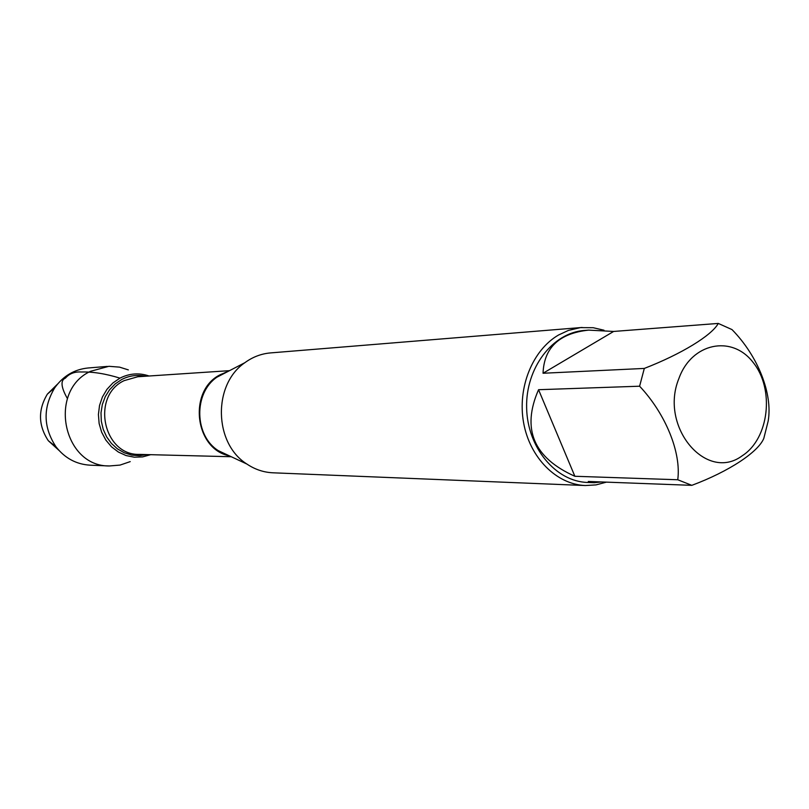 <?xml version="1.0" encoding="UTF-8"?>
<svg xmlns="http://www.w3.org/2000/svg" width="809" height="809" viewBox="0 0 809 809"><rect width="100%" height="100%" fill="white"/><g stroke="black" fill="none" stroke-linecap="round" stroke-linejoin="round"><path stroke-width="1.21" d="M582.136 327.463L270.479 352.916C261.216 353.725 252.671 356.981 244.844 362.705C212.646 384.578 213.849 443.514 246.917 464.063C254.956 469.463 263.633 472.365 272.926 472.8L585.362 485.531C556.582 484.52 529.855 457.854 523.615 422.804C517.224 387.794 532.464 350.054 558.604 334.977L568.403 330.416L580.397 327.625L593.179 327.706L604.01 330.224M119.965 378.137L112.896 382.96L106.95 389.341L102.419 396.966L99.527 405.481L98.415 414.481L99.133 423.532L101.651 432.208L105.837 440.086L111.5 446.801L118.357 452.039L126.073 455.558L134.294 457.196L142.627 456.893L150.686 454.678L142.627 456.893L134.294 457.196L126.073 455.558L118.357 452.039L111.5 446.801L105.837 440.086L101.651 432.208L99.133 423.532L98.415 414.481L99.527 405.481L102.419 396.966L106.95 389.341L112.896 382.96L119.965 378.137C129.44 373.343 139.138 372.625 149.078 376.003C139.138 372.625 129.44 373.343 119.965 378.137C105.615 373.718 92.792 371.675 81.497 371.998C74.701 371.543 69.341 373.586 65.418 378.116C61.322 379.815 59.815 385.226 67.42 398.594M606.437 482.134L596.031 484.894L585.362 485.531M742.187 455.791C769.197 438.66 774.83 388.836 752.946 362.199C731.71 334.663 691.523 342.834 678.842 378.663C659.163 426.687 706.318 482.579 742.187 455.791M768.156 421.165C772.919 394.023 758.053 356.102 732.003 329.587L718.271 323.428C711.849 335.351 681.603 353.958 644.308 368.429L639.606 386.206C665.696 413.915 681.39 452.666 677.75 479.757L691.826 485.339C728.818 471.546 758.225 452.1 763.807 438.377L768.156 421.165M613.647 331.447L588.618 330.123C559.221 333.308 544.032 347.688 543.041 373.252L613.647 331.447L718.271 323.428M543.041 373.252L644.308 368.429M538.551 389.705C521.4 428.922 533.505 457.773 574.865 476.268L538.551 389.705L639.606 386.206M574.865 476.268L677.75 479.757M691.826 485.339L588.295 481.456L594.302 482.7L601.441 481.952M594.302 482.7L587.516 482.447C555.621 481.577 527.246 447.377 526.629 407.665C525.617 367.953 552.587 332.63 584.422 330.456L588.618 330.123M130.209 461.626L120.056 465.084L109.397 465.964C63.011 466.753 47.65 390.889 90.527 371.301L108.891 366.305L119.56 367.134L128.338 369.895M57.53 384.103L47.367 394.125C37.922 409.85 38.235 425.382 48.318 440.723L58.885 450.31M109.397 465.964L90.052 465.175C76.268 464.336 64.912 458.207 55.993 446.801C43.231 427.364 42.826 407.675 54.79 387.733C63.233 375.963 74.327 369.379 88.07 367.984L107.364 366.406M227.45 371.736L216.863 377.237C193.402 393.194 194.261 435.697 218.359 450.684L229.169 455.75M229.321 455.821C194.393 449.096 187.91 390.069 220.503 374.597L227.612 371.655M229.523 370.664L137.742 376.751L124.121 380.645C90.8 396.097 103.198 455.528 139.32 454.395L231.273 456.731M147.036 454.587L139.401 455.71L131.705 455.103L124.273 452.787L117.416 448.864L111.46 443.484L106.657 436.88L103.218 429.336L101.307 421.186L101.004 412.792L102.328 404.52L105.221 396.734L109.549 389.786L115.111 383.962L121.663 379.522C129.268 375.609 137.196 374.516 145.438 376.236M229.018 455.679L246.917 464.063M221.211 374.446L216.863 377.237L244.844 362.705M224.68 372.777L227.309 371.816M48.318 440.723L55.993 446.801M47.367 394.125L54.79 387.733"/></g></svg>
